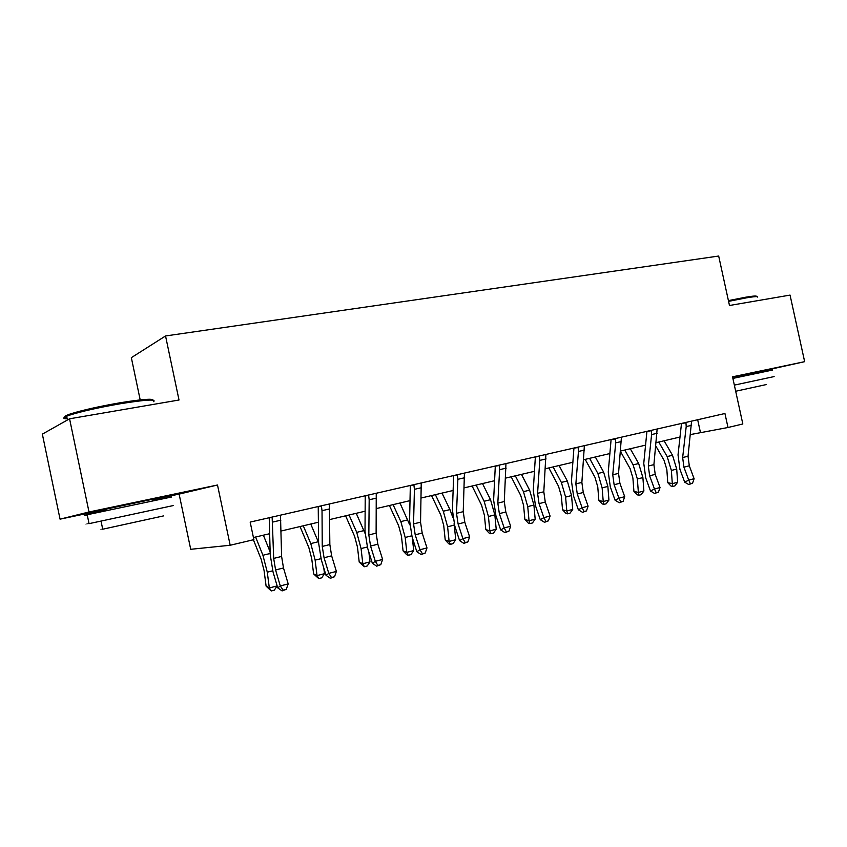 <?xml version="1.0" encoding="UTF-8"?>
<svg xmlns="http://www.w3.org/2000/svg" width="847" height="847" viewBox="0 0 847 847"><rect width="100%" height="100%" fill="white"/><g stroke="black" fill="none" stroke-linecap="round" stroke-linejoin="round"><path stroke-width="1.27" d="M152.248 499.338L106.341 509.079M757.345 371.992L732.602 377.137M152.333 499.741L179.119 494.097L190.713 549.301L230.183 545.256L253.878 539.645L250.172 522.091L724.937 413.505L727.997 427.502L742.83 423.987L732.539 376.82L804.65 361.669L757.377 372.151M179.119 494.097L217.499 485.003L89.009 511.99L69.57 418.799L42.35 434.14L60.052 519.158L106.415 509.407M140.189 399.89L131.338 357.667L165.546 335.963L718.679 256.038L729.479 305.492L790.05 295.095L804.65 361.669M89.009 511.99L60.052 519.158M217.499 485.003L230.183 545.256M69.57 418.799L179.013 400.006L165.546 335.963M690.57 434.543L727.997 427.502M253.433 537.527L269.706 533.695M281.088 531.016L318.451 522.218M329.758 519.55L365.195 511.196M376.417 508.56L410.064 500.63M421.213 498.004L453.187 490.466M464.241 487.861L494.637 480.704M505.606 478.121L534.521 471.303M545.404 468.74L572.932 462.261M583.721 459.72L609.935 453.537M620.639 451.017L645.615 445.13M656.234 442.632L680.046 437.02M697.674 419.741L700.384 432.224M691.586 421.139L688.039 456.226L689.299 465.808L694.106 478.703L688.727 480.101L690.411 483.753L688.791 484.569L692.56 483.182L690.411 483.753M685.943 422.431L686.208 426.581L682.65 457.549L683.921 467.163L688.727 480.101L684.694 482.165L679.919 469.28L678.024 454.934L681.496 423.447M686.102 422.727L681.539 423.574M684.694 482.165L688.791 484.569M692.56 483.182L694.106 478.703M655.864 446.083L664.048 460.292L666.833 469.492L667.764 482.663L672.306 483.658L671.375 470.434L667.171 456.575L658.765 442.039M672.783 486.443L672.306 483.658L677.632 482.282L674.921 485.892L672.783 486.443L670.972 486.04L667.764 482.663M677.632 482.282L676.711 469.09L672.518 455.273L664.101 440.779M728.409 300.611L745.794 297.191C753.375 295.931 756.932 295.698 756.445 296.471M757.419 297.075C757.927 296.291 754.296 296.535 746.525 297.826L728.579 301.363M774.126 376.576L734.349 385.12M772.697 370.023L732.877 378.408M766.175 384.591L735.683 391.24M66.924 417.518C63.027 417.253 64.181 416.057 70.396 413.929C82.18 410.213 98.728 406.496 120.02 402.78C141.883 399.255 152.915 398.386 153.127 400.176M153.625 401.679C156.6 399.022 145.568 399.699 120.518 403.712C98.676 407.523 81.714 411.335 69.634 415.136L66.648 416.226C62.646 417.899 62.826 418.757 67.188 418.81M173.444 505.521L89.062 523.647C84.891 524.537 84.88 524.526 89.051 523.626M171.655 496.988L87.199 514.743C83.038 515.696 83.059 515.759 87.241 514.944M163.418 515.929L102.72 529.216C99.745 529.809 99.734 529.756 102.688 529.068M657.134 429.016L653.905 464.643L655.218 474.384L660.035 487.533L654.456 488.984L656.224 492.679L654.646 493.494L658.458 492.096L656.224 492.679M651.29 430.35L651.587 434.575L648.326 466.019L649.638 475.792L654.456 488.984L650.517 491.038L645.732 477.909L643.762 463.32L646.928 431.345M651.449 430.668L646.981 431.483M650.517 491.038L654.646 493.494M658.458 492.096L660.035 487.533M621.423 437.179L618.543 473.367L619.898 483.277L624.715 496.691L618.935 498.184L620.798 501.932L619.263 502.747L623.106 501.329L620.798 501.932M615.356 438.566L615.684 442.865L612.752 474.796L614.117 484.728L618.935 498.184L615.102 500.238L610.306 486.845L608.262 472.001L611.1 439.54M615.525 438.884L611.153 439.678M615.102 500.238L619.263 502.747M623.106 501.329L624.715 496.691M620.576 451.642L630.104 468.635L632.9 478.004L633.916 491.376L638.373 492.435L637.357 479L633.133 464.887L624.79 450.043M638.956 495.251L638.373 492.435L643.889 491.006L641.158 494.68L638.956 495.251L637.177 494.817L633.916 491.376M643.889 491.006L642.894 477.602L638.67 463.531L630.306 448.741M585.192 459.37L594.943 477.274L597.76 486.813L598.861 500.418L603.233 501.53L602.132 487.872L597.887 473.494L589.597 458.333M603.922 504.367L603.233 501.53L608.94 500.058L606.208 503.774L603.922 504.367L602.175 503.912L598.861 500.418M608.94 500.058L607.86 486.422L603.615 472.086L595.314 456.988M584.377 445.66L581.868 482.409L583.276 492.499L588.093 506.178L582.101 507.734L584.059 511.535L582.567 512.35L586.463 510.91L584.059 511.535M578.078 447.1L578.448 451.462L575.865 483.891L577.273 494.002L582.101 507.734L578.374 509.778L573.578 496.109L571.46 481.011L573.938 448.042M578.257 447.417L574.001 448.179M578.374 509.778L582.567 512.35M586.463 510.91L588.093 506.178M545.913 454.458L543.806 491.789L545.277 502.059L550.095 516.024L543.869 517.644L545.934 521.498L544.494 522.303L548.422 520.841L545.934 521.498M539.38 455.951L539.783 460.387L537.58 493.325L539.052 503.626L543.869 517.644L540.27 519.677L535.484 505.723L533.271 490.349L535.368 456.861M539.56 456.279L535.431 456.999M540.27 519.677L544.494 522.303M548.422 520.841L550.095 516.024M505.966 463.595L504.293 501.54L505.818 511.99L510.635 526.252L504.166 527.925L506.347 531.842L504.95 532.636L508.931 531.164L506.347 531.842M499.169 465.141L499.624 469.662L497.824 503.129L499.359 513.621L504.166 527.925L500.693 529.947L495.918 515.707L493.621 500.048L495.304 466.03M499.359 465.479L495.368 466.168M500.693 529.947L504.95 532.636M508.931 531.164L510.635 526.252M548.856 467.925L558.512 486.22L561.339 495.94L562.535 509.778L566.802 510.963L565.616 497.062L561.349 482.409L553.133 466.919M567.617 513.822L566.802 510.963L572.731 509.428L569.978 513.208L567.617 513.822L565.912 513.335L562.535 509.778M572.731 509.428L571.556 495.569L567.289 480.958L559.062 465.522M511.186 476.808L520.746 495.495L523.584 505.415L524.875 519.476L529.036 520.736L527.745 506.601L523.457 491.662L515.325 475.834M529.968 523.615L529.036 520.736L535.177 519.147L532.424 522.98L529.968 523.615L528.306 523.107L524.875 519.476M535.177 519.147L533.906 505.045L529.619 490.159L521.477 474.384M472.107 486.009L481.551 505.13L484.399 515.241L485.797 529.544L489.831 530.878L488.433 516.501L484.135 501.255L476.109 485.066M490.9 533.79L489.831 530.878L496.215 529.227L493.452 533.123L490.9 533.79L489.291 533.25L485.797 529.544M496.215 529.227L494.839 514.891L490.529 499.698L482.494 483.563M431.536 495.569L440.853 515.124L443.712 525.436L445.226 540.005L449.122 541.413L447.618 526.781L443.299 511.228L435.379 494.669M450.339 544.346L449.122 541.413L455.75 539.698L452.986 543.658L450.339 544.346L448.772 543.774L445.226 540.005M455.75 539.698L454.098 523.658M452.806 517.337L449.948 509.608L442.007 493.102M389.398 505.5L398.566 525.511L401.436 536.035L403.066 550.868L406.825 552.36L405.194 537.464L400.853 521.593L393.072 504.632M408.19 555.314L406.825 552.36L413.717 550.582L410.943 554.605L408.19 555.314L406.687 554.711L403.066 550.868M413.717 550.582L412.298 537.538M409.704 524.801L399.964 503.012M345.597 515.812L354.597 536.31L357.466 547.067L359.223 562.154L362.823 563.742L361.066 548.57L356.725 532.361L349.07 514.997M364.358 566.728L362.823 563.742L369.991 561.889L367.217 565.976L364.358 566.728L359.223 562.154M369.991 561.889L368.868 552.106M365.046 533.388L356.238 513.314M300.029 526.559L308.837 547.554L311.717 558.533L313.612 573.917L317.032 575.6L315.137 560.142L310.775 543.583L303.29 525.786M318.747 578.596L317.032 575.6L324.496 573.663L321.722 577.823L318.747 578.596L313.612 573.917M324.496 573.663L323.808 568.03M318.599 542.546L310.754 524.028M464.431 473.092L463.235 511.662L464.823 522.313L469.63 536.882L462.907 538.618L465.204 542.588L463.87 543.382L467.893 541.889L465.204 542.588M457.369 474.701L457.867 479.307L456.512 513.324L458.111 524.007L462.907 538.618L459.582 540.619L454.818 526.082L452.425 510.127L453.653 475.559M457.56 475.04L453.717 475.696M459.582 540.619L463.87 543.382M467.893 541.889L469.63 536.882M421.234 482.97L420.546 522.186L422.198 533.049L426.983 547.924L419.996 549.745L422.42 553.769L421.15 554.552L425.215 553.038L422.42 553.769M413.876 484.653L414.416 489.333L413.548 523.912L415.21 534.806L419.996 549.745L416.83 551.725L412.087 536.86L409.588 520.609L410.329 485.458M414.077 484.992L410.403 485.606M416.83 551.725L421.15 554.552M425.215 553.038L426.983 547.924M376.248 493.261L376.121 533.144L377.836 544.219L382.611 559.433L375.327 561.317L377.889 565.404L376.682 566.177L380.79 564.642L377.889 565.404M368.583 495.008L369.176 499.783L368.826 534.944L370.562 546.05L375.327 561.317L372.341 563.276L367.619 548.083L365.015 531.514L365.226 495.781M368.794 495.368L365.301 495.929M372.341 563.276L376.682 566.177M380.79 564.642L382.611 559.433M329.367 503.986L329.843 544.557L331.643 555.844L336.386 571.407L328.795 573.377L331.495 577.527L330.372 578.289L334.533 576.733L331.495 577.527M321.373 505.807L322.029 510.667L322.252 546.431L324.062 557.75L328.795 573.377L326.01 575.304L321.309 559.772L318.599 542.874L318.228 506.527M321.595 506.167L318.303 506.675M326.01 575.304L330.372 578.289M334.533 576.733L336.386 571.407M280.473 515.167L281.606 556.447L283.491 567.966L288.192 583.901L280.283 585.944L283.142 590.158L282.104 590.91L286.297 589.332L283.142 590.158M272.141 517.072L273.687 558.406L275.582 569.957L280.283 585.944L277.71 587.85L273.041 571.947L270.214 554.711L269.219 517.739M272.363 517.432L269.304 517.888M277.71 587.85L282.104 590.91M286.297 589.332L288.192 583.901M253.391 539.761L261.172 559.253L264.063 570.486L266.106 586.156L269.325 587.945L267.281 572.191L262.919 555.261L255.614 537.019M271.231 590.962L269.325 587.945L277.107 585.933L274.333 590.158L271.231 590.962L266.106 586.156M270.14 551.916L263.385 535.188M688.039 456.226L682.65 457.549M689.299 465.808L683.921 467.163M691.639 425.321L686.208 426.581M671.375 470.434L676.711 469.09M667.171 456.575L672.518 455.273M653.905 464.643L648.326 466.019M655.218 474.384L649.638 475.792M657.219 433.272L651.587 434.575M618.543 473.367L612.752 474.796M619.898 483.277L614.117 484.728M621.529 441.509L615.684 442.865M637.357 479L642.894 477.602M633.133 464.887L638.67 463.531M602.132 487.872L607.86 486.422M597.887 473.494L603.615 472.086M581.868 482.409L575.865 483.891M583.276 492.499L577.273 494.002M584.504 450.064L578.448 451.462M543.806 491.789L537.58 493.325M545.277 502.059L539.052 503.626M546.082 458.936L539.783 460.387M504.293 501.54L497.824 503.129M505.818 511.99L499.359 513.621M506.167 468.147L499.624 469.662M565.616 497.062L571.556 495.569M561.349 482.409L567.289 480.958M527.745 506.601L533.906 505.045M523.457 491.662L529.619 490.159M488.433 516.501L494.839 514.891M484.135 501.255L490.529 499.698M447.618 526.781L454.267 525.108M443.299 511.228L449.948 509.608M405.194 537.464L411.758 535.812M400.853 521.593L407.767 519.899M361.066 548.57L367.291 547.003M356.725 532.361L363.914 530.603M315.137 560.142L320.981 558.671M310.775 543.583L318.271 541.752M463.235 511.662L456.512 513.324M464.823 522.313L458.111 524.007M464.664 477.74L457.867 479.307M420.546 522.186L413.548 523.912M422.198 533.049L415.21 534.806M421.499 487.703L414.416 489.333M376.121 533.144L368.826 534.944M377.836 544.219L370.562 546.05M376.555 498.078L369.176 499.783M329.843 544.557L322.252 546.431M331.643 555.844L324.062 557.75M329.716 508.899L322.029 510.667M281.606 556.447L273.687 558.406M283.491 567.966L275.582 569.957M280.876 520.174L272.85 522.027M267.281 572.191L272.723 570.814M262.919 555.261L270.182 553.493M106.637 510.466L106.288 508.835M67.442 420.006L66.648 416.226M101.026 521.096L102.72 529.216M89.062 523.647L87.199 514.743M70.396 413.929L69.634 415.136"/></g></svg>

